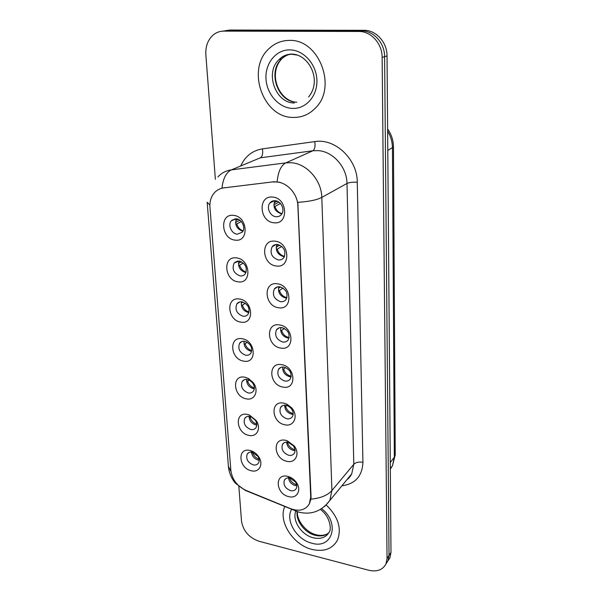 <?xml version="1.0" encoding="UTF-8"?>
<svg xmlns="http://www.w3.org/2000/svg" width="601" height="601" viewBox="0 0 601 601"><rect width="100%" height="100%" fill="white"/><g stroke="black" fill="none" stroke-linecap="round" stroke-linejoin="round"><path stroke-width="0.9" d="M238.116 281.816C224.293 280.599 222.37 255.725 236.441 257.904C250.572 259.069 252.165 284.341 238.116 281.816M239.153 261.022L234.15 263.028C231.685 269.105 233.699 273.402 240.182 275.912C242.316 276.137 244.014 275.446 245.283 273.838C247.672 267.753 245.629 263.478 239.153 261.022M240.956 322.128C227.336 320.633 225.473 296.586 239.326 299.013C253.239 300.462 254.786 324.886 240.956 322.128M241.978 301.83C239.829 301.574 238.139 302.243 236.907 303.836C234.69 309.635 236.719 313.76 242.977 316.224C245.17 316.494 246.891 315.81 248.138 314.158C250.286 308.351 248.228 304.241 241.978 301.83M243.69 361.118C230.281 359.36 228.478 336.094 242.12 338.754C255.823 340.474 257.318 364.093 243.69 361.118M244.712 341.285C242.504 340.992 240.798 341.661 239.589 343.284C237.598 348.813 239.626 352.795 245.674 355.221C247.92 355.537 249.655 354.853 250.88 353.178C252.818 347.633 250.76 343.667 244.712 341.285M246.35 398.854C233.128 396.855 231.385 374.325 244.825 377.21L248.378 378.472L252.893 382.259C259.474 389.906 254.989 400.942 246.35 398.854M247.357 379.471C245.103 379.133 243.39 379.787 242.203 381.44C240.4 386.728 242.428 390.567 248.288 392.956C250.579 393.324 252.322 392.656 253.524 390.95C254.914 388.374 254.531 385.594 252.367 382.612L249.565 380.26L247.357 379.471M248.912 435.387C235.885 433.163 234.195 411.347 247.439 414.427L249.31 414.968L256.124 420.49C261.615 428.047 256.95 437.445 248.912 435.387M249.918 416.44C247.627 416.057 245.899 416.696 244.75 418.364C243.112 423.42 245.14 427.131 250.82 429.497C253.149 429.91 254.899 429.257 256.064 427.536C257.251 425.343 257.003 422.901 255.312 420.204L251.075 416.778L249.918 416.44M251.406 470.771C238.559 468.344 236.922 447.197 249.978 450.472L250.609 450.622C254.058 451.682 256.837 453.868 258.948 457.173C263.741 464.543 259.031 472.844 251.406 470.771M252.397 452.252C250.076 451.817 248.348 452.44 247.221 454.116C245.741 458.961 247.755 462.56 253.276 464.904C255.635 465.354 257.386 464.723 258.52 462.995C259.549 461.057 259.369 458.863 257.972 456.414L252.397 452.252M235.186 240.115C221.145 239.19 219.155 213.46 233.451 215.368C247.807 216.225 249.46 242.391 235.186 240.115M236.223 218.802L231.317 220.785C227.569 224.932 231.565 233.872 237.297 234.21L242.308 232.159C245.982 227.997 241.94 219.087 236.223 218.802M276.332 265.98C261.818 264.846 260.233 239.085 274.995 241.196C289.847 242.271 291.072 268.467 276.332 265.98M277.542 244.509C275.273 244.314 273.463 245.08 272.125 246.808C269.609 253.111 271.69 257.491 278.361 259.94C280.69 260.158 282.53 259.369 283.89 257.574C286.324 251.256 284.205 246.906 277.542 244.509M278.594 307.727C264.305 306.292 262.772 281.403 277.301 283.792C291.913 285.167 293.093 310.462 278.594 307.727M279.788 286.782C277.452 286.534 275.626 287.301 274.304 289.073C272.058 295.076 274.154 299.283 280.584 301.687C282.973 301.95 284.836 301.169 286.174 299.328C288.337 293.318 286.211 289.134 279.788 286.782M280.78 348.062C266.709 346.356 265.229 322.294 279.525 324.931C293.904 326.598 295.046 351.037 280.78 348.062M281.959 327.62C279.563 327.327 277.722 328.086 276.43 329.889C274.417 335.613 276.52 339.655 282.725 342.029C285.175 342.345 287.045 341.571 288.352 339.7C290.298 333.968 288.164 329.941 281.959 327.62M282.891 387.059C269.038 385.098 267.61 361.825 281.681 364.694C295.835 366.625 296.939 390.244 282.891 387.059M284.063 367.098C281.614 366.76 279.765 367.504 278.503 369.33C276.693 374.791 278.796 378.69 284.799 381.034C287.293 381.402 289.171 380.636 290.441 378.75C292.191 373.281 290.065 369.397 284.063 367.098M284.934 424.787C271.291 422.586 269.909 400.063 283.762 403.151L287.068 404.293L291.327 407.523C298.862 415.133 294.272 427.138 284.934 424.787M286.091 405.284C283.604 404.894 281.749 405.622 280.524 407.47C278.894 412.684 280.99 416.448 286.812 418.769C289.336 419.182 291.215 418.439 292.454 416.538C293.784 413.788 293.228 410.941 290.786 408.004L288.149 405.998L286.091 405.284M286.91 461.305C273.47 458.879 272.133 437.07 285.775 440.353L287.21 440.751L294.167 445.874C300.38 453.515 295.512 463.596 286.91 461.305M288.059 442.246C285.543 441.803 283.687 442.509 282.493 444.364C281.02 449.345 283.101 452.996 288.75 455.295C291.305 455.761 293.183 455.04 294.385 453.139C295.512 450.825 295.136 448.338 293.265 445.672L288.059 442.246M288.826 496.666C275.581 494.03 274.281 472.904 287.729 476.375L287.856 476.405C291.357 477.337 294.235 479.403 296.496 482.611C301.897 490.108 296.954 498.943 288.826 496.666M289.96 478.028C287.413 477.547 285.565 478.223 284.408 480.071C283.071 484.849 285.144 488.38 290.629 490.671C293.213 491.182 295.083 490.484 296.248 488.59C297.225 486.562 296.947 484.338 295.407 481.897L289.96 478.028M273.996 222.753C259.234 221.934 257.596 195.25 272.606 197.075C287.706 197.819 288.976 224.969 273.996 222.753M275.213 200.734C273.027 200.591 271.254 201.343 269.887 203.003C266.063 207.42 270.134 216.42 276.062 216.713C278.308 216.878 280.126 216.097 281.508 214.362C285.25 209.929 281.125 200.967 275.213 200.734L274.762 202.454L277.189 201.2M245.651 272.553C239.934 270.653 237.711 266.806 238.973 260.999M248.326 312.528C243.007 310.785 240.746 307.201 241.542 301.777M250.91 351.209C245.959 349.602 243.683 346.266 244.081 341.218M254.306 388.764L253.419 388.659C248.814 387.164 246.545 384.069 246.59 379.381M256.8 425.057L255.846 424.93C251.571 423.54 249.317 420.67 249.069 416.328M259.181 460.223L258.197 460.081C254.238 458.781 252.007 456.129 251.518 452.117M242.879 231.212C236.756 229.139 234.585 225.007 236.373 218.817M283.604 256.642C277.482 254.629 275.25 250.564 276.911 244.472M285.708 298.028C280.021 296.188 277.737 292.417 278.864 286.722M287.751 338.032C282.47 336.342 280.156 332.841 280.81 327.545M291.169 376.827L289.72 376.729C284.814 375.159 282.493 371.921 282.748 367.008M293.153 414.299L291.628 414.179C287.083 412.722 284.769 409.717 284.686 405.172M295.031 450.585L293.476 450.434C289.261 449.075 286.97 446.295 286.609 442.096M296.811 485.736L295.264 485.563C291.357 484.293 289.111 481.724 288.51 477.855M281.418 213.806C274.837 211.582 272.689 207.217 274.973 200.711M273.267 182.035L276.708 181.968C287.383 182.539 297.585 194.018 297.863 205.797L310.732 496.967L309.29 503.976C305.383 510.136 299.208 511.714 290.756 508.724L245.929 490.371C237.237 486.194 232.219 479.628 230.889 470.696L209.959 207.405C209.576 201.651 210.996 196.827 214.226 192.944C216.758 190.074 219.928 188.391 223.73 187.895L273.838 181.757L279.998 182.298M289.374 40.402C281.771 40.455 275.13 43.069 269.443 48.245C245.719 68.484 262.877 117.623 292.815 117.42C301.815 117.698 309.53 114.393 315.961 107.496C337.146 86.521 318.763 38.96 289.374 40.402C281.771 40.455 275.13 43.069 269.443 48.245C245.719 68.484 262.877 117.623 292.815 117.42C301.815 117.698 309.53 114.393 315.961 107.496C337.146 86.521 318.763 38.96 289.374 40.402M284.791 506.568C277.865 521.21 293.108 545.024 312.099 549.434C323.864 552.064 332.285 549.044 337.356 540.374C341.954 528.595 338.288 516.837 326.351 505.11C338.288 516.837 341.954 528.595 337.356 540.374C332.285 549.044 323.864 552.064 312.099 549.434C293.108 545.024 277.865 521.21 284.791 506.568M217.885 176.964C221.521 172.99 226.014 170.624 231.37 169.88L285.873 162.856L290.922 162.713C306.6 163.374 321.58 180.18 321.798 197.421C316.795 199.99 308.794 201.635 297.803 202.342L311.055 496.599L310.905 499.161L309.29 503.976M238.86 486.427L241.512 521.157C243.21 531.006 249.032 537.707 258.993 541.261L368.744 570.259C376.992 572.077 382.739 569.951 385.977 563.888L387.953 560.838L386 563.858L387.953 560.838L389.027 555.414L384.602 56.659C384.76 43.017 373.552 30.591 361.396 30.884L226.938 30.583L222.648 31.154L226.938 30.583L361.396 30.884C373.552 30.591 384.76 43.017 384.602 56.659L389.027 555.414L387.953 560.838L389.914 557.826L390.988 552.417L387.036 55.938C387.209 42.378 376.068 30.02 363.973 30.313L230.093 30.05L225.833 30.613M310.905 499.161C320.573 498.214 327.575 495.344 331.91 490.551L321.798 197.421L346.987 183.448C346.95 167.033 332.759 151.144 317.711 150.611L312.851 150.776L260.331 157.808L231.37 169.88C226.224 172.344 223.091 178.422 221.964 188.113L273.838 181.757M385.977 563.888L387.044 558.442L382.131 57.388C382.281 43.67 371.005 31.169 358.789 31.462L223.752 31.117C219.861 31.147 216.383 32.401 213.317 34.896C207.893 39.726 205.399 46.345 205.85 54.744L215.376 179.316M278.917 202.139L273.831 204.768M274.146 202.522L274.762 202.454M280.464 203.514L274.973 206.391C276.144 210.207 278.488 212.619 281.997 213.618M274.973 206.391L273.996 206.504M232.234 219.898L232.181 220.349M236.802 218.884L236.524 220.131L238.161 219.29M235.802 220.221L236.524 220.131M239.829 220.236L235.517 222.445M241.309 221.581L236.786 223.925C237.868 227.396 239.972 229.695 243.105 230.829M236.786 223.925L235.697 224.06M279.735 245.118L276.159 247.274M272.944 245.907L273.823 245.794M276.513 245.433L278.271 244.63M277.249 244.487L277.046 245.366M281.779 246.418L277.256 249.167C278.481 253.051 280.915 255.463 284.558 256.387M277.256 249.167L276.28 249.295M280.502 286.91L278.443 288.322M276.535 287.225L277.159 287.128M278.796 286.895L279.382 286.737M283.041 288.029L279.457 290.493C280.727 294.415 283.221 296.811 286.947 297.69M279.457 290.493L278.488 290.636M281.245 327.553L280.697 327.973M284.288 328.386L281.591 330.46C282.883 334.366 285.407 336.755 289.171 337.612M281.591 330.46L280.622 330.61M285.535 367.519L283.657 369.119C284.949 372.981 287.481 375.347 291.245 376.218M283.657 369.119L282.695 369.284M239.468 261.067L239.386 261.54L240.002 261.18M235.089 262.126L235.877 262.021M238.732 261.63L239.386 261.54M241.444 261.72L238.417 263.508M243.345 263.013L239.641 265.214C240.761 268.73 242.939 271.028 246.17 272.118M239.641 265.214L238.559 265.357M242.984 302.048L241.241 303.212M245.298 303.197L242.406 305.143C243.548 308.674 245.771 310.965 249.062 312.024M242.406 305.143L241.324 305.3M244.472 341.255L244.006 341.601M247.214 342.194L245.08 343.787C246.237 347.288 248.476 349.572 251.789 350.623M245.08 343.787L244.006 343.96M286.805 405.465L285.655 406.531C286.932 410.325 289.449 412.669 293.183 413.578M285.655 406.531L284.701 406.704M286.639 442.952L287.586 442.764C288.848 446.453 291.312 448.782 294.986 449.736M289.479 477.938C290.719 481.469 293.115 483.737 296.669 484.759M289.284 477.908L288.525 478.065M249.099 380.027L247.665 381.199C248.822 384.655 251.053 386.916 254.358 387.983M247.665 381.199L246.605 381.387M250.97 416.741L250.174 417.44C251.316 420.82 253.517 423.059 256.785 424.156M250.174 417.44L249.122 417.635M248.386 452.884L248.055 453.327M252.826 452.358L252.608 452.568C253.712 455.843 255.868 458.052 259.069 459.194M252.608 452.568L251.564 452.778M223.73 187.895L224.338 187.625M297.863 205.797L298.239 205.595M362.929 462.297C358.91 461.673 355.867 462.334 353.809 464.265L346.987 183.448C349.339 182.411 352.764 182.013 357.279 182.238L362.929 462.297C362.29 476.142 355.289 483.978 341.909 485.796M347.243 479.313L351.713 473.866L353.809 464.265L331.91 490.551L329.844 500.475L324.397 506.681M277.144 181.742C278.128 171.653 281.035 165.358 285.873 162.856L312.851 150.776C314.819 149.394 315.45 146.336 314.751 141.603C335.103 138.012 357.467 159.25 357.279 182.238M230.987 471.597L228.41 466.331L207.187 202.545M207.165 202.221L209.884 205.054M244.817 489.883L247.567 491.325M294.422 509.858L294.993 510.745L297.074 511.571M240.738 165.974C245.118 156.298 252.337 150.596 262.412 148.875L314.751 141.603M387.044 558.442L390.988 552.417M382.131 57.388L387.036 55.938M358.789 31.462L363.973 30.313M223.752 31.117L230.093 30.05M262.412 148.875C263.14 153.458 262.449 156.433 260.331 157.808L250.016 162.105M390.327 469.065L392.453 465.783L394.339 457.256L392.445 147.996C392.363 141.986 390.763 136.367 387.637 131.138M387.788 150.453L393.467 146.929L395.233 454.912L392.453 465.783L390.319 468.6M395.233 454.912L394.339 457.256L390.274 462.552M291.733 54.285C286.932 54.398 282.755 56.126 279.187 59.476C264.463 72.36 275.431 103.259 294.325 102.989M291.185 53.985C287.601 54.661 284.461 56.291 281.741 58.86C267.054 71.692 277.947 102.44 296.774 102.162M292.417 108.413C305.871 109.119 317.538 96.062 316.907 80.166C316.487 64.277 303.588 49.891 289.802 49.883C276.002 49.643 265.026 63.375 265.988 78.799C266.754 94.229 278.962 107.932 292.417 108.413M297.705 55.187L292.191 54.285M297.149 511.594C295.609 520.887 304.827 532.922 315.337 535.348C320.934 536.655 325.479 535.739 328.98 532.584M295.745 511.338C291.996 520.691 301.657 535.153 313.369 537.805C320.746 539.405 326.035 537.512 329.228 532.125C331.421 530.014 330.798 517.168 320.461 509.445M291.605 509.355C284.979 520.241 296.706 539.781 311.821 543.199C332.293 549.592 340.474 523.043 321.655 508.709M237.56 261.037L234.15 263.028M239.822 301.905L236.907 303.836M242.083 341.451L239.589 343.284M244.329 379.719L242.203 381.44M246.56 416.771L244.75 418.364M248.776 452.651L247.221 454.116M235.284 218.779L231.317 220.785M275.934 244.532L272.125 246.808M277.519 286.887L274.304 289.073M279.142 327.83L276.43 329.889M280.787 367.414L278.503 369.33M282.447 405.705L280.524 407.47M284.115 442.749L282.493 444.364M285.783 478.606L284.408 480.071M274.379 200.711L269.887 203.003M290.043 478.05L287.856 476.405M295.407 481.897L296.496 482.611M288.946 442.486L287.21 440.751M293.265 445.672L294.167 445.874M288.149 405.998L287.068 404.293M290.786 408.004L291.327 407.523M252.788 452.35L250.609 450.622M257.972 456.414L258.948 457.173M251.075 416.778L249.31 414.968M255.312 420.204L256.124 420.49M249.565 380.26L248.378 378.472M252.367 382.612L252.893 382.259M347.04 479.553C348.64 478.606 350.203 476.713 351.713 473.866L329.844 500.475C321.505 511.383 311.048 515.237 298.479 512.022L245.238 490.371L235.667 483.384C233.789 481.574 229.319 475.316 228.455 466.879M387.622 128.982C391.424 134.323 393.37 140.303 393.467 146.929M389.914 557.826L387.953 560.838M293.671 101.787C277.609 98.128 268.467 72.789 281.741 58.86L279.187 59.476C282.44 56.103 286.497 54.315 291.365 54.12C308.133 53.579 322.752 79.798 308.613 96.956M327.868 533.523C327.688 533.996 322.452 536.46 316.584 534.83M297.457 511.699C296.278 519.166 305.346 532.306 316.194 534.732"/></g></svg>
